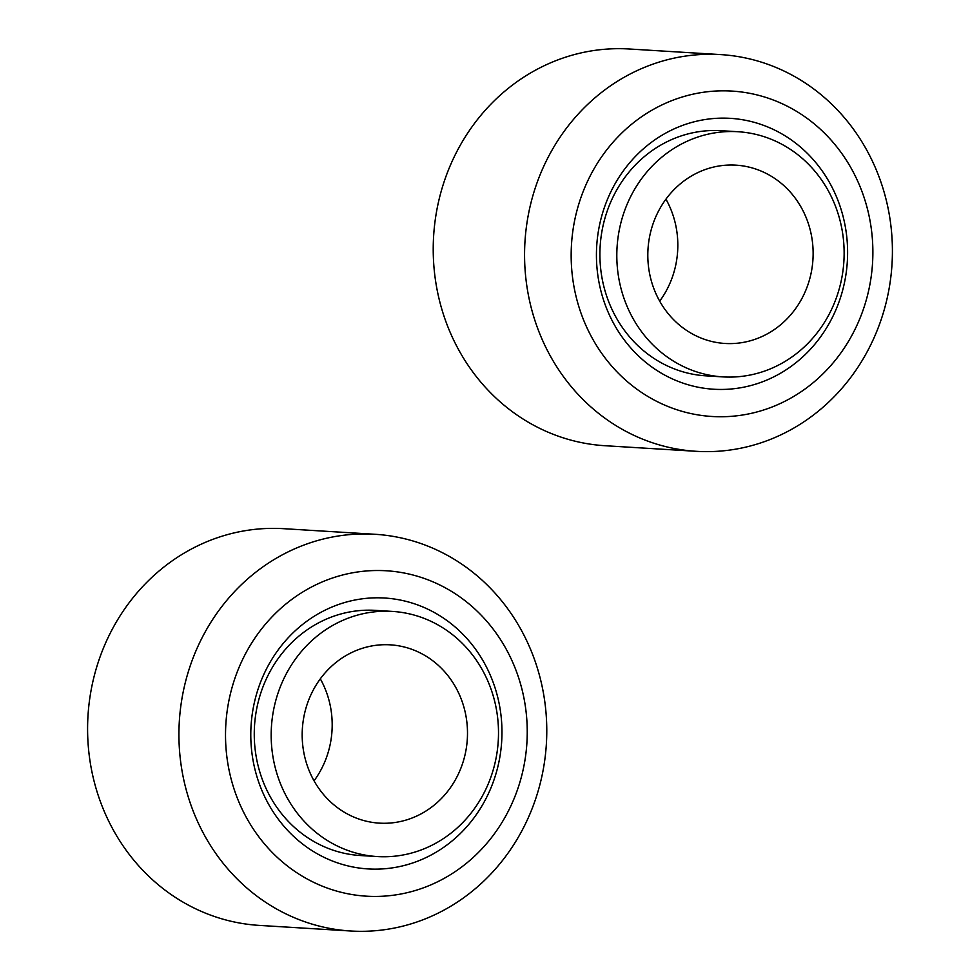 <?xml version="1.0" encoding="UTF-8"?>
<svg xmlns="http://www.w3.org/2000/svg" width="980" height="980" viewBox="0 0 980 980"><rect width="100%" height="100%" fill="white"/><g stroke="black" fill="none" stroke-linecap="round" stroke-linejoin="round"><path stroke-width="1.47" d="M665.947 199.173A89.315 82.638 -86.5 0 1 659.687 301.154M755.739 169.038A89.315 82.638 -86.5 0 1 811.673 270.198A89.315 82.638 -86.5 0 1 725.004 343.466A89.315 82.638 -86.5 0 1 705.22 339.582A89.315 82.638 -86.5 0 1 649.274 238.422A89.315 82.638 -86.5 0 1 735.943 165.155A89.315 82.638 -86.5 0 1 755.739 169.038M695.739 371.567A122.806 113.631 -86.5 0 1 618.821 232.468A122.806 113.631 -86.5 0 1 738.001 131.724A122.806 113.631 -86.5 0 1 765.209 137.053A122.806 113.631 -86.5 0 1 842.126 276.152A122.806 113.631 -86.5 0 1 722.958 376.896A122.806 113.631 -86.5 0 1 695.739 371.567M687.25 384.503A135.706 125.55 -86.5 0 1 601.34 217.474A135.706 125.55 -86.5 0 1 756.793 123.076A135.706 125.55 -86.5 0 1 842.702 290.105A135.706 125.55 -86.5 0 1 687.25 384.503M738.001 131.724L721.084 130.695A122.806 113.631 93.5 0 0 601.61 233.24A122.806 113.631 93.5 0 0 682.092 371.567A122.806 113.631 93.5 0 0 706.041 375.855L722.958 376.896M680.255 410.804A162.999 150.81 93.5 0 0 866.982 297.418A162.999 150.81 93.5 0 0 763.788 96.775A162.999 150.81 93.5 0 0 577.061 210.161A162.999 150.81 93.5 0 0 680.255 410.804M759.414 61.532A198.732 183.873 -86.5 0 1 889.656 285.364A198.732 183.873 -86.5 0 1 696.327 451.315A198.732 183.873 -86.5 0 1 657.568 444.393A198.732 183.873 -86.5 0 1 527.326 220.549A198.732 183.873 -86.5 0 1 720.655 54.598A198.732 183.873 -86.5 0 1 759.414 61.532M720.655 54.598L629.319 49A198.732 183.873 93.5 0 0 435.978 214.951A198.732 183.873 93.5 0 0 566.232 438.783A198.732 183.873 93.5 0 0 604.979 445.716L696.327 451.315M341.604 864.189A135.706 125.55 -86.5 0 1 255.694 697.148A135.706 125.55 -86.5 0 1 411.147 602.761A135.706 125.55 -86.5 0 1 497.068 769.79A135.706 125.55 -86.5 0 1 341.604 864.189M392.355 611.41L375.438 610.369A122.806 113.631 93.5 0 0 255.964 712.926A122.806 113.631 93.5 0 0 336.459 851.253A122.806 113.631 93.5 0 0 360.407 855.528L377.312 856.569A122.806 113.631 -86.5 0 1 350.105 851.253A122.806 113.631 -86.5 0 1 273.187 712.142A122.806 113.631 -86.5 0 1 392.355 611.41A122.806 113.631 -86.5 0 1 419.575 616.739A122.806 113.631 -86.5 0 1 496.493 755.837A122.806 113.631 -86.5 0 1 377.312 856.569M334.609 890.489A162.999 150.81 93.5 0 0 521.348 777.091A162.999 150.81 93.5 0 0 418.142 576.461A162.999 150.81 93.5 0 0 231.415 689.846A162.999 150.81 93.5 0 0 334.609 890.489M413.768 541.217A198.732 183.873 -86.5 0 1 544.023 765.049A198.732 183.873 -86.5 0 1 350.681 931A198.732 183.873 -86.5 0 1 311.922 924.067A198.732 183.873 -86.5 0 1 181.68 700.235A198.732 183.873 -86.5 0 1 375.022 534.284A198.732 183.873 -86.5 0 1 413.768 541.217M375.022 534.284L283.673 528.686A198.732 183.873 93.5 0 0 90.344 694.636A198.732 183.873 93.5 0 0 220.586 918.468A198.732 183.873 93.5 0 0 259.345 925.402L350.681 931M320.313 678.846A89.315 82.638 -86.5 0 1 314.053 780.827M410.093 648.711A89.315 82.638 -86.5 0 1 466.039 749.872A89.315 82.638 -86.5 0 1 379.37 823.139A89.315 82.638 -86.5 0 1 359.574 819.268A89.315 82.638 -86.5 0 1 303.641 718.107A89.315 82.638 -86.5 0 1 390.31 644.84A89.315 82.638 -86.5 0 1 410.093 648.711"/></g></svg>
